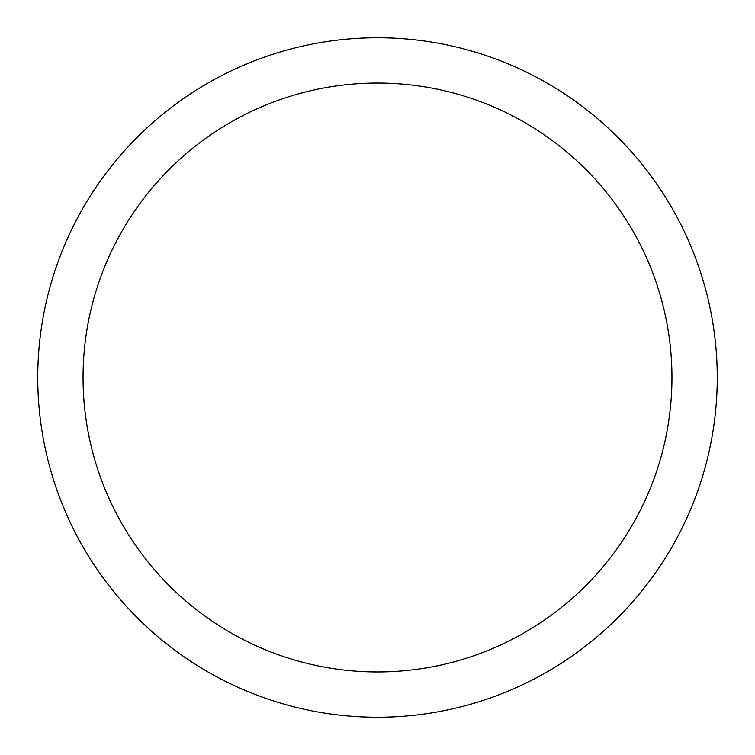 <?xml version="1.0" encoding="UTF-8"?>
<svg xmlns="http://www.w3.org/2000/svg" width="755" height="755" viewBox="0 0 755 755"><rect width="100%" height="100%" fill="white"/><g stroke="black" fill="none" stroke-linecap="round" stroke-linejoin="round"><path stroke-width="1.13" d="M377.5 37.75A339.75 339.75 0 0 1 717.25 377.5A339.75 339.75 0 0 1 377.5 717.25A339.75 339.75 0 0 1 37.75 377.5A339.75 339.75 0 0 1 377.5 37.75M377.5 83.05A294.45 294.45 0 0 1 671.95 377.5A294.45 294.45 0 0 1 377.5 671.95A294.45 294.45 0 0 1 83.05 377.5A294.45 294.45 0 0 1 377.5 83.05"/></g></svg>
